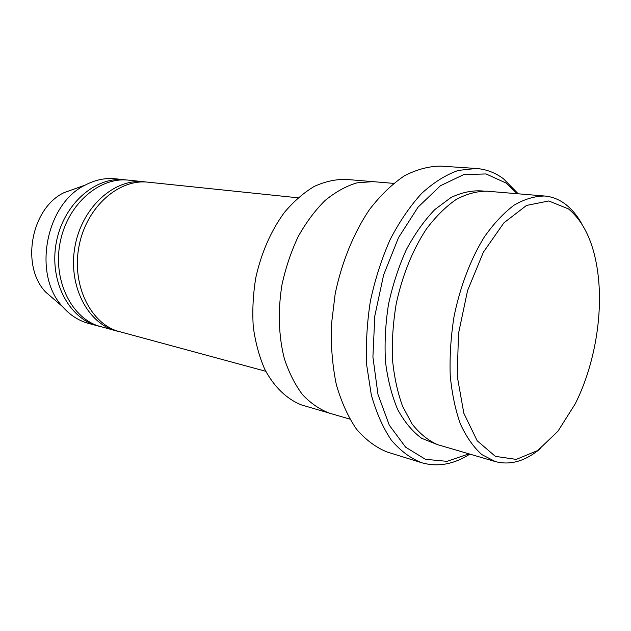 <?xml version="1.0" encoding="UTF-8"?>
<svg xmlns="http://www.w3.org/2000/svg" width="631" height="631" viewBox="0 0 631 631"><rect width="100%" height="100%" fill="white"/><g stroke="black" fill="none" stroke-linecap="round" stroke-linejoin="round"><path stroke-width="0.95" d="M116.443 330.952L97.837 325.785C70.167 316.446 52.334 278.303 60.442 240.939C68.251 203.505 99.808 176.727 128.629 180.158L144.176 181.783C114.597 178.202 82.156 206.921 75.05 246.098C67.604 285.212 87.559 323.664 116.443 330.952L118.383 331.433M146.155 182.028L144.176 181.783M495.406 461.6L437.488 444.618C428.165 440.477 419.71 433.615 412.122 424.032L402.562 406.238C397.475 392.174 394.091 376.399 392.427 358.921C391.835 340.795 393.121 322.315 396.276 303.472C402.531 274.958 412.516 250.215 426.233 229.242C435.65 216.709 445.596 206.81 456.071 199.546C466.609 193.914 476.926 191.13 487.014 191.193L544.774 196.028C534.812 196.036 524.582 199.081 514.084 205.17C503.625 213.026 493.663 223.69 484.206 237.169C470.663 259.128 460.102 286.774 454.044 316.541C450.873 336.552 449.587 356.065 450.203 375.09C451.899 393.358 455.314 409.693 460.441 424.095C466.427 437.062 473.589 447.245 481.926 454.651L495.406 461.6C510.353 465.473 525.284 461.19 540.199 448.751M581.956 224.115C577.381 215.873 571.962 209.318 565.715 204.444C559.358 199.522 552.377 196.722 544.774 196.028M568.523 208.948L548.804 200.966L526.538 205.43L503.885 222.861L483.385 252.187L467.563 290.575L458.477 333.649L457.238 376.21L463.832 413.234L477.162 440.738L495.367 456.363L516.284 459.392L537.762 450.495L557.899 431.288L575.164 403.95C593.582 367.526 602.581 319.105 598.488 278.492C595.128 246.074 585.134 222.893 568.523 208.948M329.193 413.076L301.492 404.928C286.892 399.171 274.083 386.969 264.744 369.245C259.215 356.523 255.389 342.365 253.268 326.771C252.219 310.649 253.07 294.275 255.807 277.632C261.447 252.503 270.991 230.757 284.439 212.387C293.738 201.407 303.669 192.763 314.23 186.437C324.926 181.562 335.495 179.212 345.93 179.385L372.219 181.586M265.769 371.288L116.767 330.889C88.971 321.487 71.114 282.601 79.38 244.41C87.346 206.14 119.196 178.731 148.143 182.193L298.013 197.803M126.721 180.001L124.82 179.764C95.376 176.215 63.234 204.278 56.277 242.604C48.997 280.882 68.913 318.616 97.663 325.88L99.517 326.345M124.82 179.764L115.434 178.786C105.227 177.753 95.139 179.859 85.185 185.096C45.55 203.987 32.386 274.793 62.587 306.666C69.994 315.129 78.654 320.714 88.553 323.419L97.663 325.88M77.124 187.983L63.936 192.7C31.187 208.34 20.547 265.572 45.495 291.932L56.104 301.074M517.254 193.725L505.952 182.99L486.028 173.935L463.69 174.621L440.43 185.743L418.061 207.149L398.508 237.65L383.609 274.974L374.806 315.965L372.913 356.98L377.977 394.407L389.303 425.207L405.654 447.213L425.46 459.313L447.063 461.34L468.904 453.863M393.618 183.376L372.834 181.633L356.98 182.84C346.135 186.09 335.526 191.95 325.154 200.429C315.153 210.32 306.201 222.309 298.282 236.396C291.175 251.438 285.756 267.489 282.018 284.565C277.75 310.42 278.594 336.157 284.305 358.495C288.935 372.621 295.04 384.713 302.612 394.769C310.862 403.454 319.917 409.614 329.784 413.258L349.803 419.102M421.532 462.689L386.945 451.946C375.863 447.418 365.72 439.831 356.531 429.198C348.099 416.886 341.379 402.065 336.362 384.736C332.513 366.24 330.833 346.474 331.33 325.454L335.187 293.746C341.781 262.094 353.762 232.839 369.411 209.65C380.375 195.429 392.009 184.173 404.313 175.883C416.72 169.439 428.891 166.182 440.832 166.111L476.216 168.469L458.303 170.409C445.959 174.748 433.789 182.375 421.784 193.283C410.15 205.998 399.628 221.371 390.218 239.409C381.708 258.663 375.106 279.194 370.405 300.995C366.958 323.033 365.743 344.558 366.769 365.578L371.288 394.777C376.25 412.524 382.922 427.629 391.291 440.091C400.433 450.794 410.513 458.327 421.532 462.689C437.606 467.271 453.705 464.416 469.827 454.139M518.217 193.804L503.491 178.794C495.24 172.657 486.146 169.211 476.216 168.469M483.338 191.051C472.911 190.097 462.16 192.234 451.094 197.448L434.854 209.531C424.355 220.4 414.851 233.778 406.34 249.663C398.65 266.7 392.695 284.928 388.491 304.355C385.438 324.003 384.437 343.154 385.494 361.808C387.734 379.688 391.796 395.59 397.68 409.503C404.463 421.934 412.445 431.525 421.618 438.277L436.289 444.177M45.495 291.932L62.587 306.666M63.936 192.7L85.185 185.096"/></g></svg>

